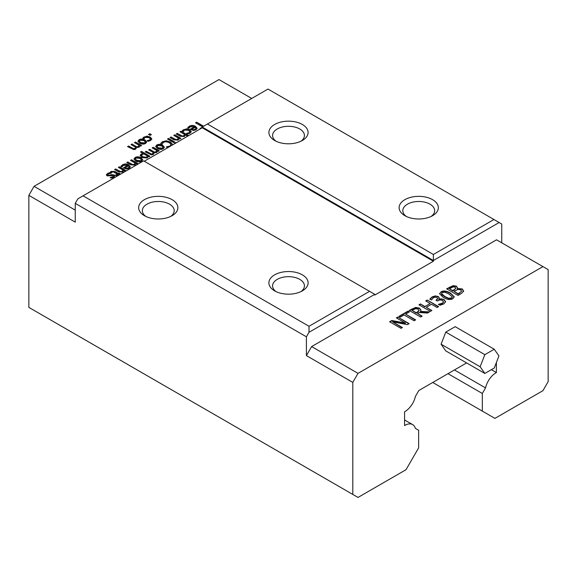 <?xml version="1.0" encoding="UTF-8"?>
<svg xmlns="http://www.w3.org/2000/svg" width="577" height="577" viewBox="0 0 577 577"><rect width="100%" height="100%" fill="white"/><g stroke="black" fill="none" stroke-linecap="round" stroke-linejoin="round"><path stroke-width="0.87" d="M484.846 373.449L445.776 350.895L441.08 344.209L445.776 332.1L455.174 326.669L494.244 349.229L484.846 354.653L480.143 366.763L484.846 373.449L494.244 368.025L498.946 355.915L494.244 349.229M441.08 344.209L480.143 366.763M445.776 332.1L484.846 354.653M435.209 295.907L438.325 296.535L439.371 298.028L438.881 299.283L441.153 298.828L444.052 299.586L445.61 301.648L443.857 303.877L440.042 305.269L438.426 304.331L442.444 303.163L443.533 301.8L442.393 300.415L440.056 299.852L437.287 300.985L436.017 300.256L437.734 298.525L436.933 297.523L435.094 297.155L433.356 297.746L431.502 299.975L429.887 299.037L432.159 296.917L435.209 295.907L438.325 296.91L439.364 298.208M436.342 300.444L437.705 298.72M443.533 301.922L442.444 303.545L438.542 304.649M443.533 301.8L443.533 302.175M441.153 298.828L444.052 299.961L445.61 302.023M438.881 299.283L438.881 299.658L441.153 299.203M438.772 299.218L438.881 299.658M429.887 299.413L432.159 297.292L435.209 296.282M415.642 319.889L414.127 320.762L404.08 314.963L400.25 317.17L398.909 316.391L408.069 311.104L409.418 311.883L405.595 314.09L415.642 319.889M405.595 314.09L415.31 320.076M408.069 311.104L409.086 312.07M399.234 316.578L408.069 311.479M397.762 317.054L409.158 323.632L407.456 324.613L392.591 321.851L402.414 327.527L401.001 328.342L389.605 321.764L391.761 320.516L405.371 323.077L396.349 317.869L397.762 317.054L408.833 323.82M396.673 318.057L397.762 317.429M405.371 323.077L405.371 323.452L391.761 320.899L391.761 320.516M389.929 321.952L391.761 320.899M392.591 321.851L402.09 327.714M412.043 310.318L416.334 312.792L419.126 310.498L417.986 309.092L415.75 308.63L412.043 310.318L416.334 313.174L419.126 310.779M416.334 312.792L416.334 313.174M420.424 311.4L429.432 311.926L427.47 313.059L419.335 312.525L417.597 313.527L422.133 316.146L420.619 317.018L409.223 310.44L415.656 307.418L419.443 308.111L420.943 310.08L420.424 311.782L428.841 312.265M409.547 310.628L415.656 307.793L419.443 308.486L420.936 310.275M417.597 313.527L421.801 316.333M427.218 300.047L438.614 306.625L437.099 307.498L431.524 304.281L426.273 307.31L431.856 310.527L430.341 311.4L418.945 304.822L420.46 303.949L424.932 306.531L430.175 303.502L425.703 300.92L427.218 300.047L438.289 306.813M426.028 301.107L427.218 300.422M430.175 303.502L424.932 306.531M420.46 303.949L424.932 306.906M419.27 305.009L420.46 304.324M426.273 307.31L431.531 310.714M448.993 294.054L445.098 292.287L442.242 292.568L441.47 293.542L444.817 296.477L448.639 298.237L451.582 297.956L452.346 296.989L448.993 294.054M441.492 293.736L441.744 294.616L444.817 296.852L448.639 298.612L451.582 298.331L452.318 297.177M439.544 293.859L440.979 292.214C443.432 290.786 446.62 291.226 450.543 293.534L454.265 297.054M440.979 291.839C443.432 290.411 446.62 290.851 450.543 293.159L454.279 296.866L452.844 298.684C450.399 300.127 447.204 299.687 443.266 297.371L439.53 293.664L440.979 292.214M449.44 288.709L452.772 290.635L455.852 288.421L455.022 287.202L453.248 286.848L449.44 288.709L452.772 291.01L455.873 288.37M452.772 290.635L452.772 291.01M454.034 291.371L458.246 293.801L461.578 291.32L460.742 289.885L458.044 289.394L454.034 291.371L458.246 294.176L461.607 291.19M458.246 293.801L458.246 294.176M457.287 288.529L462.256 288.933L463.648 291.104L461.297 293.534L458.023 295.417L446.627 288.839L453.104 285.637L456.393 286.17L457.482 287.685L457.287 288.904L462.256 289.315L463.648 291.479M457.229 288.5L457.287 288.904M453.104 285.637L453.104 286.012L456.393 286.545L457.467 287.873M446.951 289.027L453.104 286.012M466.613 362.926L418.823 390.514L415.411 396.421A15.5 8.951 -60 0 1 404.571 411.776L404.571 425.566A15.5 8.951 -60 0 1 412.649 424.607A15.5 8.951 -60 0 1 415.411 428.401L418.635 430.254L418.635 447.867L406.013 469.714L358.014 497.432L352.799 494.424L352.799 382.392L358.014 373.369L311.616 346.582L496.545 239.816L548.15 269.61L548.15 381.642L542.943 390.665L494.936 418.383L482.322 411.098L482.322 393.485L485.538 387.91A15.5 8.951 -60 0 1 496.386 372.562L496.386 362.515M358.014 373.369L542.943 266.603M143.327 137.514L147.012 136.107L150.2 137.037L151.78 138.862L150.554 140.528L148.282 141.3L147.128 140.637L149.674 140.002L150.373 139.071L149.133 137.651L145.087 137.348L144.005 138.826L142.851 138.163L143.327 137.514L143.327 137.889L147.012 136.482L150.2 137.413L151.78 139.237M142.851 138.538L143.327 137.889M148.347 140.456L148.347 140.831L149.674 140.377L150.352 139.259M147.193 140.976L148.347 140.831M106.392 175.134L107.61 173.792L110.149 172.92L110.777 173.28M109.81 175.192L111.159 174.694L114.145 174.881L114.881 175.87L113.734 177.269L111.404 178.105L110.301 177.471L112.89 176.764L113.236 175.567L107.127 175.898L106.392 174.759L107.61 173.417L110.149 172.545L111.303 173.208L108.433 173.937L107.704 174.6L108.043 175.213L114.145 175.257L114.859 176.064M110.358 177.817L112.89 177.139L113.236 175.942M113.236 175.567L113.51 176.187M111.159 174.694L111.159 175.076M107.704 174.6L108.043 175.588L107.704 174.975L108.043 175.588L109.81 175.567M110.149 172.545L110.149 172.92M118.559 171.838L114.599 169.551L115.624 168.96L120.672 171.643L122.086 171.355L122.93 170.013L118.364 167.38L119.396 166.782L125.497 170.309L124.473 170.907L123.788 170.511L122.786 172.076L118.559 171.838M119.396 166.782L125.173 170.496M118.689 167.568L119.396 167.157M122.93 170.013L122.086 171.73L120.672 172.018L115.624 168.96M114.924 169.739L115.624 169.335M126.745 168.268L128.375 167.871L129.118 166.89L128.375 168.246L126.745 168.643L125.173 167.756L126.745 168.643M129.118 166.89L128.397 165.895L125.173 167.756M120.925 166.71L122.49 165.21C124.538 164.077 126.615 164.092 128.729 165.26L130.315 167.034M127.611 165.44L123.406 165.347L122.043 166.984L120.925 166.335L122.49 164.834C124.538 163.702 126.615 163.717 128.729 164.885L130.323 166.847L129.161 168.397L126.716 169.025L123.384 167.885L127.611 165.44L123.709 168.073M154.124 153.028L153.302 154.456L151.499 154.896L145.231 151.866L146.255 151.275L149.796 153.691L151.304 154.362L152.588 154.117L153.258 152.479L148.693 149.869L149.724 149.27L154.766 152.364L156.05 152.119L156.72 150.503L152.155 147.871L153.186 147.272L159.288 150.799L158.264 151.398L157.593 151.008L156.764 152.458L154.117 152.768L154.117 153.208M145.555 152.054L146.255 151.65M153.186 147.272L158.963 150.986M152.479 148.058L153.186 147.647M154.766 151.989L156.05 151.744L156.72 150.503M149.724 149.27L154.766 152.364M149.017 150.056L149.724 149.652M146.255 151.275L151.304 153.987L152.588 153.742L153.258 152.479M151.304 153.987L151.304 154.362M162.361 148.21L163.039 147.337L161.683 145.894L157.672 145.505L157.009 146.363L158.358 147.813L162.361 148.21M157.038 146.558L158.358 148.188L162.361 148.585L163.01 147.517M163.241 148.715C161.459 149.688 159.476 149.594 157.29 148.426L155.646 146.486L156.793 144.993C158.632 144.026 160.615 144.12 162.75 145.281L164.38 147.222L163.241 148.715M155.66 146.681L156.793 145.368C158.632 144.401 160.615 144.495 162.75 145.656L164.366 147.402M175.055 143.464L174.542 143.168L175.711 142.497L176.223 142.793M175.711 142.497L175.898 142.981M174.867 143.356L175.711 142.872M173.951 139.865L169.984 137.571L171.016 136.98L176.057 139.663L177.471 139.374L178.315 138.033L173.749 135.4L174.781 134.809L180.889 138.336L179.858 138.927L179.18 138.538L178.178 140.096L173.951 139.865M174.781 134.809L180.565 138.523M174.074 135.588L174.781 135.184M178.315 138.033L177.471 139.749L176.057 140.038L171.016 136.98M170.309 137.766L171.016 137.355M182.772 130.214L186.458 128.808L189.645 129.731L191.232 131.563L190.006 133.229L187.734 134.001L186.58 133.33L189.126 132.703L189.819 131.772L188.585 130.344L184.532 130.049L183.45 131.527L182.296 130.864L182.772 130.214L182.772 130.59L186.458 129.183L189.645 130.106L191.232 131.938M182.296 131.239L182.772 130.59M187.792 133.157L187.792 133.532L189.126 133.078L189.797 131.953M186.638 133.676L187.792 133.532M193.54 129.702L195.17 129.313L195.906 128.325L195.17 129.688L193.54 130.077L191.961 129.198L193.54 130.077M195.906 128.325L195.185 127.337L191.961 129.198M187.713 128.152L189.285 126.651C191.326 125.519 193.403 125.534 195.516 126.695L197.103 128.469M194.406 126.882L190.194 126.781L188.838 128.419L187.713 127.769L189.285 126.269C191.326 125.144 193.403 125.159 195.516 126.32L197.118 128.289L195.949 129.832L193.504 130.46L190.172 129.32L194.406 126.882L190.497 129.508M202.534 126.846L195.553 122.814L196.634 122.187L203.292 126.413M195.877 123.002L196.634 122.562M200.457 128.801L199.995 128.534L202.224 127.25M200.32 128.721L202.224 127.625M196.634 122.187L203.616 126.226M187.626 136.208L185.419 134.931L184.416 136.497L180.19 136.259L176.223 133.972L177.254 133.381L182.296 136.064L183.71 135.775L184.553 134.434L179.988 131.801L181.019 131.203L188.657 135.617M181.019 131.203L188.333 135.804M180.312 131.989L181.019 131.578M184.553 134.434L183.71 136.15L182.296 136.439L177.254 133.381M176.548 134.16L177.254 133.756M173.598 142.541L167.489 139.014L168.52 138.422L174.629 141.949L173.598 142.541M168.52 138.422L174.304 142.137M167.813 139.201L168.52 138.797M167.9 147.597L166.479 146.861L170.071 146.024L171.03 144.502L169.299 142.663L166.082 141.675L163.5 142.23L162.036 144.293L160.745 143.55L161.365 142.656L166.263 141.163L170.424 142.389L172.509 144.762M161.365 142.656L162.577 141.682L166.263 140.788L170.424 142.014L172.509 144.387L172.465 144.964M160.745 143.925L161.365 143.031M166.565 147.193L170.071 146.399L171.03 144.502M147.366 155.956L143.897 153.951L142.216 154.535L141.538 155.415L142.829 156.836L146.443 157.29L147.366 155.956L146.443 157.665L142.829 157.211L141.567 155.602M147.171 157.997L141.884 157.514L140.153 155.437L141.12 154.102L143.067 153.475L140.507 151.996L141.538 151.405L149.89 156.23L148.866 156.821L148.224 156.454L147.171 157.997M141.538 151.405L149.566 156.417M140.831 152.184L141.538 151.78M143.067 153.475L140.168 155.631M140.694 160.716L141.372 159.843L140.023 158.401L136.013 158.011L135.35 158.87L136.691 160.319L140.694 160.716M135.371 159.064L136.691 160.695L140.694 161.091L141.351 160.024M141.581 161.221C139.793 162.195 137.809 162.101 135.631 160.933L133.979 158.992L135.133 157.499C136.973 156.533 138.956 156.627 141.084 157.788L142.721 159.721L141.581 161.221M133.994 159.187L135.133 157.874C136.973 156.908 138.956 157.002 141.084 158.163L142.707 159.908M130.69 164.834L126.724 162.548L127.755 161.957L132.804 164.64L134.21 164.351L135.061 163.01L130.496 160.377L131.52 159.779L137.629 163.305L136.605 163.904L135.92 163.507L134.917 165.072L130.69 164.834M131.52 159.779L137.304 163.493M130.82 160.565L131.52 160.154M135.061 163.01L134.21 164.726L132.804 165.015L127.755 161.957M127.055 162.736L127.755 162.332M110.214 172.516L111.188 171.758L114.96 171.881L118.343 173.836L119.562 173.742M119.042 175.055L118.162 174.542L116.273 175.639L115.422 175.148L117.311 174.052L113.07 171.773L111.137 172.674L110.214 172.141L111.188 171.383L114.96 171.506L118.343 173.461L119.035 173.057L119.886 173.547L119.194 173.951L120.074 174.456M117.311 174.052L115.746 175.336M119.194 173.951L119.749 174.643M119.035 173.057L119.035 173.432M118.343 173.461L118.343 173.836M150.085 135.386L148.527 134.484L149.832 133.734L151.39 134.629L150.085 135.386M149.832 133.734L151.066 134.823M148.852 134.672L149.832 134.109M144.668 142.945L145.346 142.072L143.998 140.629L139.987 140.24L139.317 141.105L140.665 142.555L144.668 142.945M139.345 141.293L140.665 142.93L144.668 143.32L145.325 142.259M145.555 143.457C143.767 144.43 141.783 144.329 139.605 143.168L137.953 141.228L139.1 139.728C140.939 138.761 142.93 138.855 145.058 140.016L146.695 141.956L145.555 143.457M137.968 141.415L139.1 140.11C140.939 139.136 142.93 139.23 145.058 140.391L146.681 142.144M136.439 147.762L135.617 149.198L133.814 149.631L127.539 146.601L128.57 146.01L133.612 149.104L134.903 148.852L135.566 147.214L131.001 144.603L132.032 144.012L137.081 147.106L138.365 146.854L139.028 145.238L134.463 142.606L135.494 142.014L141.603 145.541L140.572 146.132L139.901 145.743L139.079 147.193L136.424 147.51L136.432 147.95M127.863 146.796L128.57 146.385M135.494 142.014L141.278 145.729M134.794 142.793L135.494 142.389M137.081 146.724L138.365 146.479L139.028 145.238M132.032 144.012L137.081 147.106M131.325 144.791L132.032 144.387M128.57 146.01L133.612 148.729L134.903 148.477L135.566 147.214M133.612 148.729L133.612 149.104M75.248 210.115L34.057 186.335L218.986 79.568L251.709 98.458M501.752 242.823L501.752 224.027L493.941 219.512L433.385 254.479L207.431 124.026L267.988 89.06L493.941 219.512M352.799 494.424L28.85 307.39L28.85 195.358L75.248 222.145L75.248 203.349L306.409 336.809L306.409 355.605L352.799 382.392M34.057 186.335L28.85 195.358M306.409 355.605L311.616 346.582M144.272 161.243L202.224 127.784L202.224 127.034L433.385 260.494L499.148 222.52M433.385 254.479L433.385 261.244L374.776 295.078L374.776 294.328L369.568 291.32L309.012 326.279L83.059 195.827L77.852 198.834L75.248 203.349M306.409 336.809L309.012 332.294L374.776 294.328M309.012 332.294L309.012 326.279M83.059 195.827L143.615 160.868L369.568 291.32M274.638 290.866A19.611 11.324 0 0 0 302.362 290.866A19.611 11.324 0 0 0 302.362 274.854A19.611 11.324 0 0 0 274.638 274.854A19.611 11.324 0 0 0 274.638 290.866L274.638 290.866M144.401 215.675A19.611 11.324 0 0 0 172.134 215.675A19.611 11.324 0 0 0 172.134 199.664A19.611 11.324 0 0 0 144.401 199.664A19.611 11.324 0 0 0 144.401 215.675L144.401 215.675M202.224 127.034L207.431 124.026M202.224 127.784L433.385 261.244M145.844 216.425A15.925 9.196 180 0 1 142.346 210.677A15.925 9.196 180 0 1 158.271 201.481A15.925 9.196 180 0 1 174.189 210.677A15.925 9.196 180 0 1 170.698 216.425M276.073 291.616A15.925 9.196 180 0 1 272.575 285.867A15.925 9.196 180 0 1 288.5 276.671A15.925 9.196 180 0 1 304.425 285.867A15.925 9.196 180 0 1 300.927 291.616M406.302 216.425A15.925 9.196 180 0 1 402.811 210.677A15.925 9.196 180 0 1 418.729 201.481A15.925 9.196 180 0 1 434.654 210.677A15.925 9.196 180 0 1 431.156 216.425M404.866 215.675A19.611 11.324 0 0 0 432.599 215.675A19.611 11.324 0 0 0 432.599 199.664A19.611 11.324 0 0 0 404.866 199.664A19.611 11.324 0 0 0 404.866 215.675L404.866 215.675M274.638 140.485A19.611 11.324 0 0 0 302.362 140.485A19.611 11.324 0 0 0 302.362 124.481A19.611 11.324 0 0 0 274.638 124.481A19.611 11.324 0 0 0 274.638 140.485L274.638 140.485M276.073 141.235A15.925 9.196 180 0 1 272.575 135.487A15.925 9.196 180 0 1 288.5 126.298A15.925 9.196 180 0 1 304.425 135.487A15.925 9.196 180 0 1 300.927 141.235M482.322 411.098L432.75 382.479M447.997 373.672L482.322 393.485M454.438 369.958L485.538 387.91M491.388 369.677L496.386 372.562M436.529 299.961L436.529 300.336M442.444 303.163L442.444 303.545M444.052 299.586L444.052 299.961M438.325 296.535L438.325 296.91M432.159 296.917L432.159 297.292M417.661 312.027L417.661 312.402M419.443 308.111L419.443 308.486M415.656 307.418L415.656 307.793M412.158 308.745L412.158 309.121M441.744 294.241L441.744 294.616M444.817 296.477L444.817 296.852M448.639 298.237L448.639 298.612M451.582 297.956L451.582 298.331M450.543 293.159L450.543 293.534M454.488 289.647L454.488 290.022M459.472 293.087L459.472 293.462M462.256 288.933L462.256 289.315M456.393 286.17L456.393 286.545M449.649 287.094L449.649 287.476M144.171 136.843L144.171 137.218M149.674 140.002L149.674 140.377M150.2 137.037L150.2 137.413M147.012 136.107L147.012 136.482M107.61 173.417L107.61 173.792M112.89 176.764L112.89 177.139M114.145 174.881L114.145 175.257M122.086 171.355L122.086 171.73M120.672 171.643L120.672 172.018M119.107 170.965L119.107 171.347M128.375 167.871L128.375 168.246M122.49 164.834L122.49 165.21M121.509 165.599L121.509 165.974M128.729 164.885L128.729 165.26M156.05 151.744L156.05 152.119M153.258 151.311L153.258 151.693M152.588 153.742L152.588 154.117M149.796 153.316L149.796 153.691M158.358 147.813L158.358 148.188M162.75 145.281L162.75 145.656M156.793 144.993L156.793 145.368M177.471 139.374L177.471 139.749M176.057 139.663L176.057 140.038M174.492 138.992L174.492 139.367M183.616 129.544L183.616 129.919M189.126 132.703L189.126 133.078M189.645 129.731L189.645 130.106M186.458 128.808L186.458 129.183M195.17 129.313L195.17 129.688M189.285 126.269L189.285 126.651M188.304 127.041L188.304 127.416M195.516 126.32L195.516 126.695M183.71 135.775L183.71 136.15M182.296 136.064L182.296 136.439M180.738 135.386L180.738 135.768M162.577 141.682L162.577 142.057M168.167 146.673L168.167 147.056M170.424 142.014L170.424 142.389M166.263 140.788L166.263 141.163M146.443 157.29L146.443 157.665M142.829 156.836L142.829 157.211M141.12 154.102L141.12 154.477M136.691 160.319L136.691 160.695M141.084 157.788L141.084 158.163M135.133 157.499L135.133 157.874M134.21 164.351L134.21 164.726M132.804 164.64L132.804 165.015M131.239 163.962L131.239 164.344M111.188 171.383L111.188 171.758M114.96 171.506L114.96 171.881M140.665 142.555L140.665 142.93M145.058 140.016L145.058 140.391M139.1 139.728L139.1 140.11M138.365 146.479L138.365 146.854M135.566 146.053L135.566 146.428M134.903 148.477L134.903 148.852M132.104 148.051L132.104 148.426M437.734 298.9L437.734 298.525M441.47 293.542L441.47 293.917M452.346 296.989L452.346 297.364M150.373 139.446L150.373 139.071M107.668 175.156L107.668 174.781M163.039 147.337L163.039 147.712M157.009 146.363L157.009 146.746M189.819 132.147L189.819 131.772M141.538 155.415L141.538 155.79M141.372 159.843L141.372 160.218M135.35 158.87L135.35 159.245M145.346 142.072L145.346 142.447M139.317 141.105L139.317 141.48M404.571 419.948L412.649 424.607"/></g></svg>

